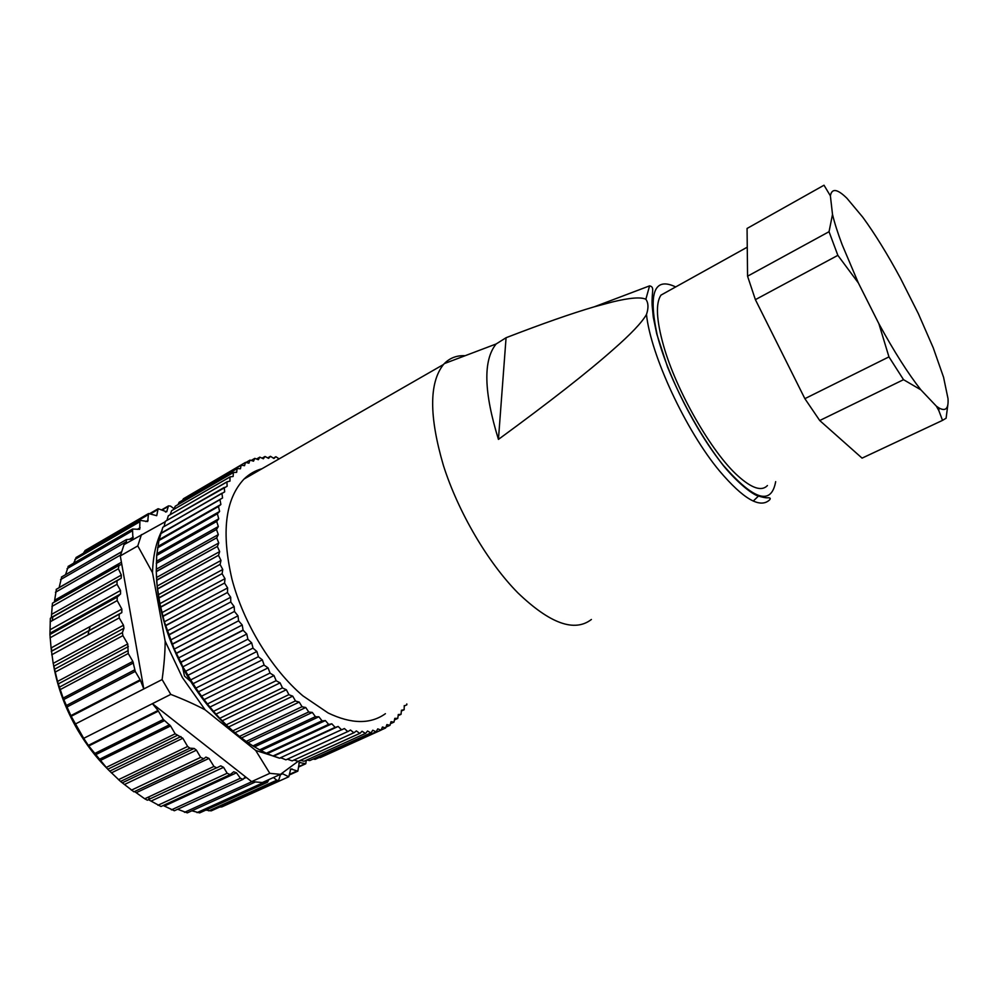 <?xml version="1.0" encoding="UTF-8"?>
<svg xmlns="http://www.w3.org/2000/svg" width="998" height="998" viewBox="0 0 998 998"><rect width="100%" height="100%" fill="white"/><g stroke="black" fill="none" stroke-linecap="round" stroke-linejoin="round"><path stroke-width="1.5" d="M832.507 214.433C834.515 222.841 837.734 232.933 842.162 244.722L858.367 282.97L837.858 255.351L829.039 231.698L832.507 214.433L830.386 195.858C831.796 188.023 837.322 188.834 846.953 198.29L862.821 217.277C874.947 233.919 887.484 254.228 900.458 278.23L918.322 313.609L933.23 347.791L943.559 377.244L948 398.576C948.699 408.469 945.73 411.625 939.106 408.032L938.794 410.527L936.398 406.211L939.106 408.032M947.975 403.816L946.092 418.237L942.524 420.383L938.806 410.527M830.386 195.858L824.011 185.216L747.065 228.455L747.564 276.197L755.386 299.649L804.875 398.664L819.732 420.532L862.072 458.132L865.99 456.298M858.367 282.97L878.876 323.714C894.083 351.521 908.08 373.564 920.867 389.831L936.398 406.211M942.524 420.383L862.072 458.132M920.867 389.831L903.527 379.677L819.732 420.532M903.527 379.677L888.956 356.885L804.875 398.664M888.956 356.885L878.876 323.714M837.858 255.351L755.386 299.649M829.039 231.698L747.564 276.197M767.425 485.564C761.661 491.602 751.843 488.396 737.959 475.934C711.636 452.481 676.133 390.567 663.483 345.433C656.372 319.996 655.536 303.23 660.963 295.134L668.111 291.154M646.479 314.482C648.65 307.995 648.45 302.918 645.856 299.25C640.841 296.88 629.775 297.766 612.672 301.895L594.396 306.773C571.692 313.422 542.251 323.739 506.073 337.723L498.439 439.394C549.973 401.695 588.159 371.805 613.009 349.724C630.711 334.28 641.876 322.541 646.479 314.482C650.634 354.901 685.875 430.762 719.67 471.143C743.373 499 759.965 508.631 769.433 500.048C770.656 498.701 770.493 497.977 768.934 497.852C767.337 497.341 768.036 498.95 757.32 495.719C750.958 493.299 737.21 482.358 723.513 465.792C702.717 439.157 682.033 402.693 667.475 366.827L656.746 333.918L653.303 317.239L652.131 305.376C651.532 291.191 655.012 287.037 649.586 285.865L645.856 299.25M498.439 439.394C483.781 391.915 483.02 360.103 496.143 343.973L506.073 337.723M591.402 619.471C574.499 632.483 550.01 623.638 517.95 592.937C487.835 562.498 458.232 512.074 443.399 465.442C429.053 416.328 429.078 382.683 443.474 364.507L444.297 363.609C449.886 357.92 456.834 355.288 465.155 355.712M758.904 495.669L753.228 501.058M385.415 713.695C370.495 724.373 351.408 724.136 328.155 712.984L302.905 695.856C271.668 669.359 243.537 623.326 231.96 579.152C221.182 532.433 225.224 499.062 244.061 479.028C249.263 474 255.226 470.569 261.95 468.748M187.599 496.305L245.458 462.411L244.547 465.704L241.254 465.168L183.407 498.763L241.154 465.243L240.456 468.773L237.225 468.536L179.166 502.244L237.125 468.623L236.638 472.366L233.495 472.441L175.211 506.248L233.407 472.541L233.133 476.483L230.089 476.869L171.681 510.639L230.002 476.982L229.964 481.123L227.02 481.809L168.3 515.791L226.945 481.947L227.132 486.251L165.369 521.293L224.251 487.411L224.662 491.877L162.824 527.268L158.956 540.38L156.698 555.437L156.262 571.692L157.173 586.051L159.88 603.665L164.358 621.791L174.251 649.099L180.95 662.373L243.188 630.299L246.78 634.029L247.878 639.169L185.653 671.255L247.878 639.169M248.015 639.394L251.683 642.887L253.018 648.064L190.693 679.912L253.018 648.064M253.143 648.288L256.873 651.507L258.432 656.696L195.907 688.096L258.432 656.696M258.582 656.921L262.337 659.853L264.121 665.042L201.534 696.192L264.121 665.042M264.27 665.242L268.05 667.887L270.046 673.039L207.409 703.952L270.046 673.039M270.196 673.238L273.976 675.571L276.172 680.661L213.497 711.325L276.172 680.661M276.321 680.848L280.089 682.869L282.459 687.871L219.785 718.298L282.459 687.871M282.621 688.046L286.351 689.743L288.896 694.633L226.234 724.81L288.896 694.633M289.071 694.795L292.738 696.155L295.445 700.908L232.796 730.86L295.445 700.908M295.608 701.07L299.213 702.093L302.057 706.696L239.458 736.412L302.057 706.696M302.232 706.834L305.75 707.52L308.719 711.948L246.169 741.439L308.719 711.948M308.893 712.073L312.312 712.422L315.393 716.651L252.918 745.918L315.393 716.651M315.555 716.764L318.861 716.776L322.03 720.805L259.655 749.847L322.03 720.805M322.204 720.893L325.373 720.568L328.616 724.373L266.354 753.216L328.616 724.373M328.791 724.448L331.81 723.8L335.128 727.355L272.978 755.997L335.128 727.355M335.291 727.43L338.16 726.457L341.516 729.75L279.502 758.206L341.516 729.75M341.678 729.812L344.385 728.528L347.766 731.559L285.915 759.84L347.766 731.559M347.928 731.596L350.46 730.012L353.853 732.769L292.164 760.875L353.853 732.769M354.003 732.794L356.361 730.91L359.754 733.393L298.24 761.349L359.754 733.393M359.891 733.405L362.049 731.247L365.43 733.43L304.103 761.237L365.43 733.43M365.567 733.43L367.538 731.01L370.882 732.906L309.754 760.576L370.882 732.906M371.019 732.881L372.778 730.212L376.071 731.808L315.156 759.353L376.071 731.808M376.196 731.771L377.755 728.864L380.999 730.162L320.283 757.607L380.999 730.162M381.111 730.112L382.459 726.993L385.627 727.991L381.161 730.012M404.252 705.586L404.153 709.678L401.433 710.252L401.046 714.343L398.289 714.518L397.778 718.36L394.809 718.348L393.985 722.115L391.004 721.716L389.969 725.309L386.887 724.598L385.627 727.991M406.822 704.725L406.797 703.914M279.103 458.893L275.897 456.71L273.926 458.494L270.52 456.336L268.574 458.369L265.019 456.473L263.372 458.781L259.817 457.146L258.345 459.716L254.814 458.356L253.517 461.176L250.011 460.103L248.914 463.172L245.458 462.411M162.824 527.268L221.993 493.212M221.93 493.361L222.579 497.965L160.715 533.531M160.666 533.705L220.059 499.611M220.009 499.786L220.882 504.501L218.525 506.46L158.956 540.38M158.919 540.554L218.525 506.46M218.5 506.647L219.61 511.463L217.427 513.733L157.622 547.628M157.597 547.815L217.427 513.733M217.402 513.933L218.737 518.823L216.753 521.393L156.723 555.237M156.698 555.437L216.753 521.393M216.741 521.605L218.312 526.557L216.529 529.427L156.262 563.209M156.262 563.408L216.529 529.427M216.529 529.626L218.312 534.616L216.741 537.772L156.262 571.48M156.262 571.692L216.741 537.772M216.753 537.984L218.762 542.974L217.414 546.405L156.711 580.013M156.736 580.237L217.414 546.405M217.439 546.63L219.66 551.607L218.537 555.287L157.622 588.795M157.659 589.02L218.537 555.287M218.574 555.524L220.995 560.452L220.109 564.381L158.994 597.752M159.031 597.989L220.109 564.381M220.159 564.619L222.766 569.484L222.13 573.638L160.828 606.871M160.878 607.108L222.13 573.638M222.18 573.875L224.987 578.665L224.587 583.019L163.098 616.09M163.161 616.327L224.587 583.019M224.662 583.256L227.631 587.922L227.482 592.475L165.818 625.372M165.893 625.609L227.482 592.475M227.556 592.712L230.688 597.241L230.788 601.956L168.961 634.666M169.049 634.903L230.788 601.956M230.887 602.193L234.143 606.547L234.505 611.412L172.529 643.922M172.617 644.159L234.505 611.412M234.605 611.649L237.998 615.816L238.609 620.793L176.484 653.104M176.596 653.328L238.609 620.793M238.722 621.03L242.215 624.998L243.075 630.062L180.825 662.148M246.78 634.029L182.784 666.876L185.528 671.03M185.653 671.255L190.568 679.688M251.683 642.887L187.574 675.496M190.693 679.912L195.907 688.096M256.873 651.507L192.689 683.88M196.045 688.308L201.534 696.192M262.337 659.853L198.078 691.988M201.671 696.392L207.409 703.952M268.05 667.887L203.742 699.785M207.559 704.139L213.497 711.325M273.976 675.571L209.63 707.22M213.659 711.512L219.785 718.298M280.089 682.869L215.718 714.269M219.947 718.46L226.234 724.81M286.351 689.743L221.98 720.893M226.396 724.972L232.796 730.86M292.738 696.155L228.392 727.068M232.971 731.01L239.458 736.412M299.213 702.093L234.892 732.769M239.632 736.536L246.169 741.439M305.75 707.52L241.479 737.959M246.344 741.551L252.918 745.918M312.312 712.422L248.103 742.637M253.093 746.03L259.655 749.847M318.861 716.776L254.739 746.766M259.817 749.947L266.354 753.216M325.373 720.568L261.351 750.359M266.516 753.29L272.978 755.997M331.81 723.8L267.913 753.378M273.14 756.06L279.502 758.206M338.16 726.457L274.388 755.835M280.812 757.744L285.915 759.84M287.499 759.216L292.164 760.875M294.086 760.089L298.24 761.349M300.56 760.364L304.103 761.237M306.91 760.027L309.754 760.576M313.135 759.079L315.156 759.353M319.26 757.519L320.283 757.607M389.969 725.309L386.039 727.08M393.985 722.115L390.468 723.712M397.678 718.46L394.497 719.907M401.046 714.343L398.127 715.666M404.078 709.803L401.371 711.025M406.76 704.85L404.24 705.998M273.402 458.157L275.897 456.71M267.701 457.882L270.383 456.336M262.1 458.157L265.019 456.473M256.611 459.005L259.817 457.146M251.247 460.427L254.814 458.356M245.995 462.448L250.011 460.103M183.407 498.763L182.597 500.21M179.166 502.244L178.043 504.564M175.211 506.248L173.914 509.354M171.594 510.764L170.209 514.594M168.3 515.791L166.928 520.295M165.369 521.293L164.071 526.433M222.579 497.965L161.688 532.77M220.882 504.501L159.767 539.307M219.61 511.463L158.245 546.255M218.737 518.823L157.148 553.578M218.312 526.557L156.486 561.25M218.312 534.616L156.274 569.247M218.762 542.974L156.499 577.53M219.66 551.607L157.173 586.051M220.995 560.452L158.295 594.771M222.766 569.484L159.88 603.665M224.987 578.665L161.901 612.685M227.631 587.922L164.358 621.791M230.688 597.241L167.24 630.923M234.143 606.547L170.546 640.042M237.998 615.816L174.251 649.099M242.215 624.998L178.343 658.069M180.95 662.373L182.784 666.876M156.387 575.097C157.622 608.119 167.864 641.577 187.088 675.496C202.195 701.083 219.747 721.454 239.732 736.624M162.275 529.876C156.249 541.527 152.993 555.799 152.519 572.702L165.157 641.165L182.385 677.555L205.139 709.852L255.7 750.446L278.267 757.644M280.351 757.944L281.71 758.118M182.684 667.575L184.48 676.07L190.63 681.385M165.157 641.165C165.107 652.405 164.084 665.204 162.113 679.563L143.799 688.944L121.793 564.357L118.937 565.404L118.388 568.748L121.332 575.073L121.207 578.179L117.003 580.836L117.04 584.317L120.521 590.479L120.558 593.972L117.19 597.128L117.203 600.596L121.843 609.067L51.073 647.976L53.193 663.371L57.51 681.459L63.148 698.089L70.858 715.628L140.157 679.8L135.241 671.405L132.859 661.425L128.243 653.515L127.744 643.947L122.891 635.626L122.405 632.607L123.964 628.229L123.478 625.222L119.211 617.899L119.161 614.232L121.818 612.597L121.843 609.067M255.7 750.446L269.809 773.338L251.608 781.621L152.407 703.665L170.77 694.396L162.113 679.563M170.77 694.396C184.119 699.573 195.583 704.725 205.139 709.852M251.608 781.621L262.337 782.544L280.463 774.348L269.809 773.338M280.463 774.348L298.128 761.312M165.256 521.742L124.051 544.609L120.296 555.923L121.793 564.357M120.296 555.923L137.786 545.918L141.442 534.604M137.786 545.918L152.519 572.702M75.287 724.049L143.799 688.944L140.481 680.486L71.182 716.29L83.707 738.333L152.407 703.665L158.021 710.476L163.335 719.458L170.583 725.958L175.161 733.804L182.834 738.246L187.636 746.467L189.919 748.188L194.161 748.45L196.431 750.172L200.635 757.37L203.779 758.817L205.912 757.083L208.969 758.405L213.946 766.439L216.778 767.861L220.758 765.853L223.589 767.325L227.17 773.25L230.126 774.61L233.744 771.766L236.489 772.814L240.393 778.265L243.088 779.326L245.383 776.731M268.824 779.613L267.514 782.232L265.006 781.347M280.6 774.248L278.617 780.511L276.758 780.211L273.464 777.517M306.274 760.314L305.762 763.782L299.3 762.46L297.853 771.155L290.78 768.922L288.771 776.781L281.81 773.375M150.099 513.396L158.133 508.718L166.654 511.812L168.5 505.874L170.583 506.111L174.139 508.818M158.133 508.718L156.723 515.692L148.565 513.546L147.667 521.542L139.982 520.332L139.67 529.352L132.534 529.04L132.896 539.032L126.384 539.594L126.422 543.249M140.157 679.8L140.481 680.486M71.182 716.29L70.858 715.628M117.19 597.128L49.937 634.503L51.073 647.976M49.937 634.503L50.349 618.311L51.335 617.488L52.445 603.204L118.575 565.604M54.354 602.131L56.387 589.269M59.107 587.71L61.701 576.919M65.506 574.723L68.4 566.24M73.64 563.209L76.347 557.358M83.47 553.216L85.379 550.347M52.819 616.889L52.245 620.656M51.422 647.789L51.684 651.095M53.593 665.441C57.659 687.959 65.818 709.69 78.056 730.661C86.402 744.745 95.995 757.27 106.811 768.198M288.422 776.931L221.806 806.92L219.622 807.083M278.255 780.673L211.202 810.875L205.862 810.089M267.14 782.407L199.65 812.896L191.853 810.8M255.089 782.095L187.312 812.871L177.619 809.253M242.676 779.513L174.363 810.75L163.198 805.498M229.702 774.81L161.002 806.509L148.365 799.623L147.417 800.221L144.735 798.787L213.946 766.439M134.543 791.526L144.735 798.787M158.445 711.1L88.747 745.968L107.772 769.233L120.521 781.446L133.932 791.826L203.318 759.041M88.747 745.968L88.335 745.369L158.021 710.476M83.707 738.333L88.335 745.369M147.579 797.464L150.374 798.687M90.169 626.482L88.984 630.649M88.947 630.761L88.049 634.94M675.696 286.937C654.414 276.733 648.201 292.539 657.058 334.355C667.175 374.886 696.117 432.059 723.5 465.542C753.927 500.26 771.317 505.637 775.671 481.647M163.335 719.458L94.461 753.627M95.396 754.837L164.371 720.668M169.56 724.748L99.052 759.478M100.037 760.651L170.583 725.958M175.161 733.804L106.137 767.474M107.772 769.233L177.095 735.476M180.925 736.574L109.668 771.18M111.377 772.876L182.834 738.246M187.636 746.467L118.488 779.688M120.521 781.446L189.919 748.188M194.161 748.45L122.392 782.781M124.525 784.478L196.431 750.172M200.635 757.37L131.412 790.154M136.252 792.699L208.969 758.405M216.142 767.998L148.365 799.623M151.234 801.007L223.589 767.325M157.946 805.261L227.17 773.25M164.346 806.072L236.489 772.814M171.394 809.877L240.393 778.265M243.786 778.577L246.281 777.442M184.493 812.335L251.92 781.671M197.018 812.634L265.381 781.721M208.782 810.863L276.758 780.211M280.475 774.71L282.708 773.7M290.218 769.77L292.102 768.922M289.582 774.298L296.543 771.155M298.851 763.058L300.373 762.36M304.702 763.882L298.589 766.639M162.075 510.065L168.138 506.547M167.028 511.138L165.456 512.049M150.76 513.708L157.709 509.654M83.932 552.144L148.128 514.781M148.128 520.295L145.845 521.605M74.925 559.466L139.545 521.904M140.119 527.755L137.275 529.402M67.066 568.66L132.123 530.961M133.308 537.086L129.466 539.307M60.516 579.638L126.035 541.889M121.482 551.819L59.132 587.56M55.439 592.288L120.533 555.038M121.419 562.248L54.628 600.247M135.241 671.405L66.966 706.996M51.933 606.422L118.388 568.748M121.332 575.073L51.696 614.319M51.285 617.55L121.008 578.329M117.19 580.686L50.387 618.261M50.137 621.841L117.04 584.317M120.521 590.479L50.424 629.563M50.374 633.006L120.558 593.972M50.05 637.822L117.203 600.596M51.372 651.27L121.619 612.747M119.373 614.082L51.285 651.42L119.161 614.232M51.721 654.8L119.211 617.899M123.478 625.222L53.193 663.371M53.755 666.24L123.964 628.229M122.405 632.607L54.453 669.296M55.127 672.128L122.891 635.626M127.744 643.947L57.51 681.459M58.246 683.929L128.33 646.567M127.644 650.871L59.393 687.148M60.217 689.581L128.243 653.515M132.859 661.425L63.148 698.089M63.735 699.561L133.433 662.959M134.668 669.87L66.33 705.549M747.253 247.18L660.95 295.121M649.586 285.865L594.396 306.773M496.143 343.973L444.297 363.609M244.061 479.028L443.474 364.507M50.349 618.311L117.003 580.836M289.495 774.922L297.516 771.304M298.577 767.025L305.438 763.932M173.59 508.406L174.538 507.845M161.688 509.828L168.5 505.874M84.955 550.597L148.565 513.546M75.96 557.583L139.982 520.332M68.064 566.44L132.534 529.04M61.414 577.081L126.384 539.594M56.175 589.394L121.432 551.994M52.445 603.204L118.513 565.666M51.335 617.488L121.207 578.179M51.385 651.22L121.818 612.597"/></g></svg>

